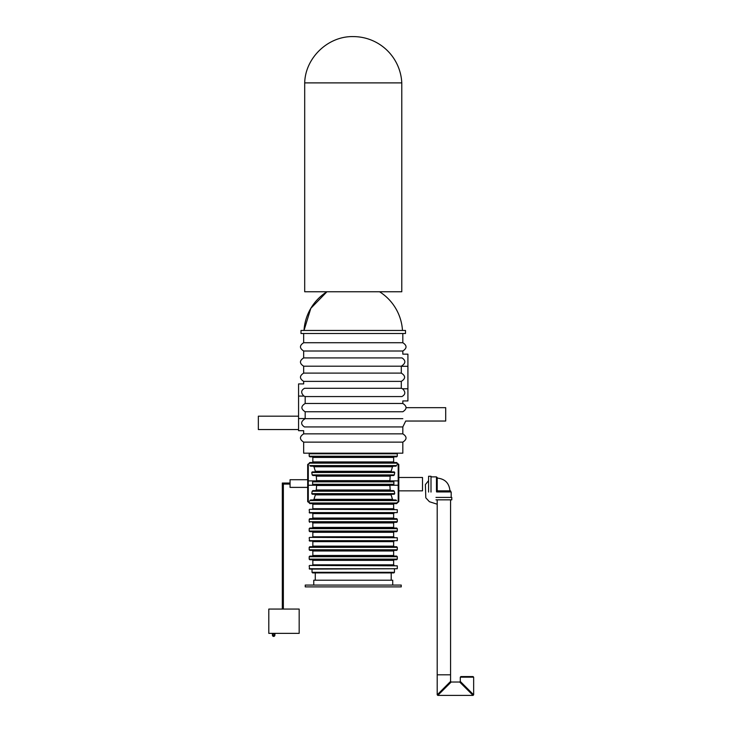 <?xml version="1.0" encoding="UTF-8"?>
<svg xmlns="http://www.w3.org/2000/svg" width="732" height="732" viewBox="0 0 732 732"><rect width="100%" height="100%" fill="white"/><g stroke="black" fill="none" stroke-linecap="round" stroke-linejoin="round"><path stroke-width="1.1" d="M300.998 330.461L405.491 330.461L405.491 333.499L300.998 333.499L300.998 330.461M304.009 330.461L310.807 308.346L326.948 291.757A49.328 49.328 0 0 0 304.009 330.461M303.67 373.1C299.397 375.864 299.397 378.618 303.67 381.381L401.301 381.381C405.693 378.627 405.693 375.864 401.301 373.1L303.67 373.1L303.67 366.192C299.397 363.429 299.397 360.675 303.67 357.911L303.67 351.003L402.82 351.003C407.093 348.24 407.093 345.486 402.82 342.722L402.82 333.499M303.67 442.128L402.82 442.128L402.82 453.181L303.67 453.181L303.67 442.128C299.397 439.374 299.397 436.611 303.67 433.856L402.82 433.856L402.82 426.948L304.457 426.948C303.441 431.907 303.441 431.907 304.457 426.948C300.495 424.24 300.733 421.486 305.18 418.667L305.18 411.759C300.797 409.005 300.797 406.242 305.18 403.478L402.82 403.478L402.82 400.935L407.916 400.935L407.916 354.151L402.82 354.151L402.82 351.003M303.67 357.911L402.033 357.911C403.039 352.943 403.039 352.943 402.033 357.911C405.995 360.611 405.748 363.374 401.301 366.192L303.67 366.192M401.301 373.1L401.301 366.192M305.18 403.478L305.18 396.57L303.926 396.076C300.751 392.919 300.953 390.321 304.558 388.289C303.423 382.525 303.423 382.525 304.558 388.289L401.301 388.289L401.301 381.381M305.18 396.57L401.932 396.57C405.528 394.53 405.738 391.931 402.563 388.784L401.301 388.289M401.932 396.57C403.067 402.325 403.067 402.325 401.932 396.57M303.67 351.003C299.397 348.24 299.397 345.486 303.67 342.722L402.82 342.722M305.18 411.759L402.82 411.759C407.093 408.996 407.093 406.233 402.82 403.478M305.18 418.667L402.82 418.667M402.82 442.128C407.093 439.374 407.093 436.611 402.82 433.856M303.67 381.381L303.67 383.925L298.565 383.925L298.565 430.7L303.67 430.7L303.67 433.856M309.197 463.146L309.801 462.533L396.68 462.533L397.284 463.146L309.197 463.146L309.197 463.887L307.678 464.491L307.678 501.649L307.678 487.384L290.055 487.384L290.055 479.725L307.678 479.725M304.695 82.89L401.786 82.89A48.605 48.605 0 0 0 353.245 36.6C328.11 35.996 305.29 57.764 304.695 82.89L304.695 291.757L401.786 291.757L401.786 82.89M353.245 586.89L401.237 586.89L401.237 585.069L305.244 585.069L305.244 586.89L353.245 586.89M313.753 585.069L313.753 580.211L392.727 580.211L392.727 585.069M298.565 416.179L258.35 416.179L258.35 429.547L298.565 429.547M406.095 407.669L445.706 407.669L445.706 421.037L405.711 421.037L402.82 426.948M397.055 464.491L397.247 463.987M396.662 465.57C397.485 463.329 397.485 463.329 396.662 465.57L395.829 466.183L310.652 466.183L309.819 465.57C308.995 463.329 308.995 463.329 309.819 465.57L396.662 465.57M309.197 502.994L397.284 502.994L396.68 503.607L309.801 503.607L309.197 502.253L307.678 501.649M309.426 501.649L309.233 502.152M395.829 499.956L396.662 500.569C397.485 502.811 397.485 502.811 396.662 500.569L309.819 500.569C308.995 502.811 308.995 502.811 309.819 500.569L310.652 499.956L395.829 499.956L313.131 499.956L313.973 499.352L315.355 494.859L314.861 494.246M391.629 494.246L391.126 494.859L392.508 499.352L393.349 499.956M312.18 491.209L311.759 493.643L312.271 494.246L394.209 494.246L394.731 493.643L394.31 491.209L312.18 491.209L312.912 490.605L393.569 490.605L390.934 490.605L390.193 489.992L316.288 489.992L316.599 485.499L315.931 484.895L390.559 484.895L389.891 485.499L390.193 489.992M312.61 484.282L393.871 484.282L393.871 481.857L312.61 481.857L312.61 484.282L313.278 484.895L390.559 484.895M393.871 481.857L393.212 481.244L313.278 481.244L312.61 481.857M315.931 481.244L316.599 480.64L316.288 476.148L315.547 475.535M390.934 475.535L390.193 476.148L389.891 480.64L390.559 481.244M311.759 472.497L312.18 474.931L312.912 475.535L393.569 475.535L394.31 474.931L394.731 472.497L311.759 472.497L312.271 471.893L394.209 471.893L391.629 471.893L391.126 471.289L315.355 471.289L313.973 466.787L313.131 466.183M393.349 466.183L392.508 466.787L391.126 471.289M312.839 461.929L393.642 461.929L394.246 462.533L312.235 462.533L312.839 461.929L312.839 457.436L393.642 457.436L394.246 456.823M309.197 453.785L309.197 456.219L309.801 456.823L396.68 456.823L397.284 456.219L397.284 453.785L309.197 453.785L309.801 453.181M309.197 565.818L309.563 569.093L397.284 568.727L397.284 565.818L309.563 565.452L397.284 565.818M312.839 564.839L393.642 564.839L394.246 565.452L312.235 565.452L312.839 564.839L312.839 560.346L393.642 560.346L394.246 559.742L393.194 559.742M313.287 559.742L312.235 559.742L312.839 560.346M309.197 556.704L309.197 559.129L309.801 559.742L396.68 559.742L397.284 559.129L397.284 556.704L309.197 556.704L309.801 556.091L396.68 556.091L397.284 556.704M312.839 555.487L393.642 555.487L394.246 556.091L312.235 556.091L312.839 555.487L312.839 550.995L393.642 550.995L394.246 550.382L393.038 550.382M309.197 547.344L309.197 549.778L309.801 550.382L396.68 550.382L397.284 549.778L397.284 547.344L309.197 547.344L309.801 546.74L396.68 546.74L397.284 547.344M394.246 546.74L393.642 546.127L312.839 546.127L312.839 541.634L393.642 541.634L394.246 541.03L393.194 541.03M313.287 541.03L312.235 541.03L312.839 541.634M309.197 537.746L309.563 541.03L397.284 540.664L397.284 537.746L309.563 537.38L397.284 537.746M312.839 536.776L393.642 536.776L394.246 537.38L312.235 537.38L312.839 536.776L312.839 532.283L393.642 532.283L394.246 531.67L393.038 531.67M309.197 528.632L309.197 531.066L309.801 531.67L396.68 531.67L397.284 531.066L397.284 528.632L309.197 528.632L309.801 528.028L396.68 528.028L397.284 528.632M312.839 527.415L393.642 527.415L394.246 528.028L312.235 528.028L312.839 527.415L312.839 522.923L393.642 522.923L394.246 522.319L393.194 522.319M313.287 522.319L396.68 522.319L397.284 521.706L397.284 519.281L309.197 519.281L309.801 518.668L396.68 518.668L397.284 519.281M309.801 522.319L309.197 521.706L309.197 519.281M312.839 518.064L393.642 518.064L394.246 518.668L312.235 518.668L312.839 518.064L312.839 513.571L393.642 513.571L394.246 512.958M309.197 509.682L309.563 512.958L397.284 512.592L397.284 509.682L309.563 509.316L397.284 509.682M312.839 508.703L393.642 508.703L394.246 509.316L312.235 509.316L312.839 508.703L312.839 504.211L393.642 504.211L394.246 503.607L393.038 503.607M314.861 471.893L315.355 471.289M315.547 490.605L316.288 489.992M393.569 490.605L394.31 491.209M393.871 484.282L393.212 484.895M394.209 471.893L394.731 472.497M398.803 480.897L398.199 480.897L398.199 463.887L398.803 464.491L398.803 501.649L397.284 502.253L397.284 502.994M312.235 522.319L312.839 522.923M312.235 512.958L312.839 513.571M312.235 456.823L312.839 457.436M396.68 453.181L397.284 453.785M312.235 503.607L312.839 504.211M312.235 531.67L312.839 532.283M312.235 550.382L312.839 550.995M312.024 572.314L312.628 572.918L393.853 572.918L394.466 572.314L312.024 572.314L312.024 568.663M315.272 580.211L315.272 572.918M398.803 477.484L422.501 477.484L422.501 490.843L398.803 490.843M435.988 499.837L451.781 499.837L451.781 497.412L435.988 497.412M436.592 491.941L451.177 491.941L451.177 497.412M450.564 491.941L450.564 490.843L437.205 490.843L437.205 477.484L436.473 477.484M431.002 476.871L436.473 476.871L436.473 491.456M428.577 492.06L428.577 476.267L431.002 476.267L431.002 492.06M449.777 674.803L437.205 674.803L449.777 674.803M450.564 499.837L450.564 681.428L437.617 694.421M460.291 677.173L460.895 676.569L473.046 676.569L473.65 677.173L460.291 677.173L460.291 681.428L473.238 694.421M450.564 681.428L451.177 682.032L459.678 682.032L472.671 694.988M451.177 682.032L438.184 694.988M268.8 633.372L268.8 609.07L299.168 609.07L299.168 633.372L268.8 633.372M273.658 636.41A1.217 1.217 0 0 0 274.875 635.193L272.441 635.193A1.217 1.217 0 0 0 273.658 636.41L272.441 635.193L272.441 633.976L274.875 633.976L275.479 633.372M271.837 633.372L272.441 633.976M283.357 609.07L283.357 484.072L282.323 483.038L283.357 484.072L282.323 483.038L290.055 483.038M298.565 418.548L305.18 418.548M298.565 396.076L303.926 396.076M407.916 388.784L402.563 388.784M407.916 366.302L401.301 366.302M315.355 494.859L391.126 494.859M392.508 499.352L313.973 499.352M311.759 493.643L394.731 493.643M316.599 485.499L389.891 485.499M389.891 480.64L316.599 480.64M316.288 476.148L390.193 476.148M312.18 474.931L394.31 474.931M313.973 466.787L392.508 466.787M309.197 456.219L397.284 456.219M309.197 568.727L397.284 568.727M309.197 559.129L397.284 559.129M309.197 549.778L397.284 549.778M309.197 540.664L397.284 540.664M309.197 531.066L397.284 531.066M309.197 521.706L397.284 521.706M309.197 512.592L397.284 512.592M308.282 463.887L308.282 502.253M316.535 480.897L307.678 480.897M316.535 485.243L307.678 485.243M389.946 480.897L398.199 480.897L398.199 502.253M398.803 485.243L389.946 485.243M402.481 330.461A49.328 49.328 0 0 0 379.542 291.757M303.67 342.722L303.67 333.499M398.199 463.887L397.284 463.887L397.284 463.146M393.642 461.929L393.642 457.436M393.642 564.839L393.642 560.346M393.642 555.487L393.642 550.995M393.642 546.127L393.642 541.634M393.642 536.776L393.642 532.283M393.642 527.415L393.642 522.923M393.642 518.064L393.642 513.571M393.642 508.703L393.642 504.211M312.839 546.127L312.235 546.74M394.466 572.314L394.466 569.093M391.208 580.211L391.208 572.918M437.205 504.211L429.428 501.722L425.804 497.833L425.393 484.593L428.577 480.64M437.205 478.088C444.955 478.847 449.201 483.102 449.96 490.843M437.205 490.239L437.809 490.843M437.205 499.837L437.205 694.796L437.809 695.4L473.046 695.4L473.65 694.796L473.65 677.173M459.678 682.032L460.291 681.428M274.875 635.193L274.875 633.976M283.357 484.072L290.055 484.072M282.323 483.038L282.323 609.07"/></g></svg>
